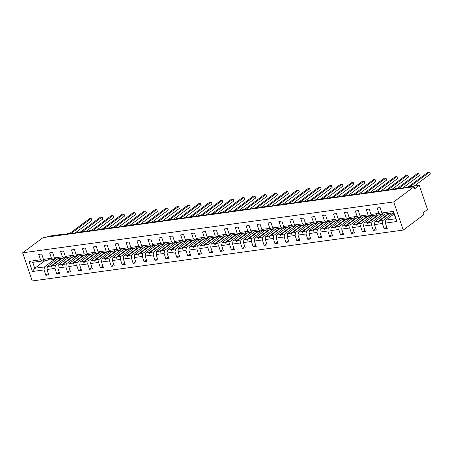 <?xml version="1.0" encoding="UTF-8"?>
<svg xmlns="http://www.w3.org/2000/svg" width="453" height="453" viewBox="0 0 453 453"><rect width="100%" height="100%" fill="white"/><g stroke="black" fill="none" stroke-linecap="round" stroke-linejoin="round"><path stroke-width="0.68" d="M403.272 230.073L423.668 214.881L422.983 212.865L427.513 209.49L419.302 185.362L414.767 188.737L414.087 186.727L43.046 237.615L22.65 252.808L32.231 280.962L403.272 230.073L393.691 201.925L22.65 252.808M47.191 237.044L48.261 236.251L60.996 234.501A1.314 0.328 161.2 0 1 61.563 234.586A1.314 0.328 161.2 0 1 61.37 234.864L66.404 234.173A1.314 0.328 -18.8 0 1 68.137 233.522L71.914 233.006A1.314 0.328 161.2 0 1 72.48 233.085A1.314 0.328 161.2 0 1 72.287 233.369L77.321 232.678A1.314 0.328 -18.8 0 1 79.054 232.027L82.831 231.506A1.314 0.328 161.2 0 1 83.397 231.591A1.314 0.328 161.2 0 1 83.199 231.868L88.239 231.177A1.314 0.328 -18.8 0 1 89.971 230.526L93.748 230.011A1.314 0.328 161.2 0 1 94.315 230.09A1.314 0.328 161.2 0 1 94.116 230.373L99.156 229.682A1.314 0.328 -18.8 0 1 100.889 229.031L104.666 228.51A1.314 0.328 161.2 0 1 105.232 228.595A1.314 0.328 161.2 0 1 105.034 228.873L110.073 228.182A1.314 0.328 -18.8 0 1 111.806 227.536L115.583 227.015A1.314 0.328 161.2 0 1 116.149 227.1A1.314 0.328 161.2 0 1 115.951 227.378L120.991 226.687A1.314 0.328 -18.8 0 1 122.723 226.036L126.5 225.52A1.314 0.328 161.2 0 1 127.067 225.6A1.314 0.328 161.2 0 1 126.868 225.883L131.908 225.192A1.314 0.328 -18.8 0 1 133.641 224.541L137.418 224.02A1.314 0.328 161.2 0 1 137.984 224.105A1.314 0.328 161.2 0 1 137.786 224.382L142.825 223.691A1.314 0.328 -18.8 0 1 144.558 223.04L148.335 222.525A1.314 0.328 161.2 0 1 148.901 222.604A1.314 0.328 161.2 0 1 148.703 222.887L153.743 222.196A1.314 0.328 -18.8 0 1 155.475 221.545L159.252 221.024A1.314 0.328 161.2 0 1 159.818 221.109A1.314 0.328 161.2 0 1 159.62 221.387L164.66 220.696A1.314 0.328 -18.8 0 1 166.387 220.05L170.169 219.529A1.314 0.328 161.2 0 1 170.736 219.614A1.314 0.328 161.2 0 1 170.538 219.892L175.577 219.201A1.314 0.328 -18.8 0 1 177.304 218.55L181.087 218.035A1.314 0.328 161.2 0 1 181.653 218.114A1.314 0.328 161.2 0 1 181.455 218.397L186.494 217.706A1.314 0.328 -18.8 0 1 188.221 217.055L192.004 216.534A1.314 0.328 161.2 0 1 192.57 216.619A1.314 0.328 161.2 0 1 192.372 216.896L197.412 216.206A1.314 0.328 -18.8 0 1 199.139 215.554L202.921 215.039A1.314 0.328 161.2 0 1 203.488 215.118A1.314 0.328 161.2 0 1 203.289 215.401L208.329 214.711A1.314 0.328 -18.8 0 1 210.056 214.059L213.839 213.539A1.314 0.328 161.2 0 1 214.405 213.623A1.314 0.328 161.2 0 1 214.207 213.901L219.246 213.21A1.314 0.328 -18.8 0 1 220.973 212.559L224.756 212.044A1.314 0.328 161.2 0 1 225.322 212.123A1.314 0.328 161.2 0 1 225.124 212.406L230.164 211.715A1.314 0.328 -18.8 0 1 231.891 211.064L235.673 210.549A1.314 0.328 161.2 0 1 236.239 210.628A1.314 0.328 161.2 0 1 236.041 210.911L241.081 210.22A1.314 0.328 -18.8 0 1 242.808 209.569L246.591 209.048A1.314 0.328 161.2 0 1 247.157 209.133A1.314 0.328 161.2 0 1 246.959 209.411L251.998 208.72A1.314 0.328 -18.8 0 1 253.725 208.069L257.502 207.553A1.314 0.328 161.2 0 1 258.068 207.633A1.314 0.328 161.2 0 1 257.876 207.916L262.916 207.225A1.314 0.328 -18.8 0 1 264.643 206.574L268.419 206.053A1.314 0.328 161.2 0 1 268.986 206.138A1.314 0.328 161.2 0 1 268.793 206.415L273.833 205.724A1.314 0.328 -18.8 0 1 275.56 205.073L279.337 204.558A1.314 0.328 161.2 0 1 279.903 204.637A1.314 0.328 161.2 0 1 279.711 204.92L284.75 204.229A1.314 0.328 -18.8 0 1 286.477 203.578L290.254 203.057A1.314 0.328 161.2 0 1 290.82 203.142A1.314 0.328 161.2 0 1 290.628 203.425L295.667 202.729A1.314 0.328 -18.8 0 1 297.395 202.083L301.171 201.562A1.314 0.328 161.2 0 1 301.738 201.647A1.314 0.328 161.2 0 1 301.545 201.925L306.579 201.234A1.314 0.328 -18.8 0 1 308.312 200.583L312.089 200.067A1.314 0.328 161.2 0 1 312.655 200.147A1.314 0.328 161.2 0 1 312.462 200.43L317.496 199.739A1.314 0.328 -18.8 0 1 319.229 199.088L323.006 198.567A1.314 0.328 161.2 0 1 323.572 198.652A1.314 0.328 161.2 0 1 323.38 198.929L328.414 198.238A1.314 0.328 -18.8 0 1 330.146 197.587L333.923 197.072A1.314 0.328 161.2 0 1 334.49 197.151A1.314 0.328 161.2 0 1 334.297 197.434L339.331 196.744A1.314 0.328 -18.8 0 1 341.064 196.092L344.841 195.571A1.314 0.328 161.2 0 1 345.407 195.656A1.314 0.328 161.2 0 1 345.209 195.934L350.248 195.243A1.314 0.328 -18.8 0 1 351.981 194.597L355.758 194.077A1.314 0.328 161.2 0 1 356.324 194.161A1.314 0.328 161.2 0 1 356.126 194.439L361.166 193.748A1.314 0.328 -18.8 0 1 362.898 193.097L366.675 192.582A1.314 0.328 161.2 0 1 367.241 192.661A1.314 0.328 161.2 0 1 367.043 192.944L372.083 192.253A1.314 0.328 -18.8 0 1 373.816 191.602L377.592 191.081A1.314 0.328 161.2 0 1 378.159 191.166A1.314 0.328 161.2 0 1 377.961 191.443L383 190.753A1.314 0.328 -18.8 0 1 384.733 190.101L388.51 189.586A1.314 0.328 161.2 0 1 389.076 189.665A1.314 0.328 161.2 0 1 388.878 189.949L393.917 189.258A1.314 0.328 -18.8 0 1 395.65 188.607L399.427 188.086A1.314 0.328 161.2 0 1 399.993 188.171A1.314 0.328 161.2 0 1 399.795 188.448L404.835 187.757A1.314 0.328 -18.8 0 1 406.567 187.106L419.302 185.362M393.147 212.899L382.898 220.532L379.337 221.024L389.586 213.386M386.72 227.066L384.263 228.89L382.434 223.505L382.898 220.532M393.538 212.848L393.47 211.381L396.919 221.517L393.538 212.848L383.81 214.178L381.919 212.967L380.084 207.576L377.145 207.984L378.98 213.369L371.001 214.462L372.893 215.679L376.873 214.875M382.525 213.352L380.871 214.58L378.98 213.369M383.119 213.737L371.981 222.032L368.419 222.519L378.668 214.886M375.803 228.561L373.351 230.39L371.517 224.999L371.981 222.032M371.001 214.462L369.167 209.076L366.228 209.479L368.062 214.869L360.084 215.962L361.975 217.174L365.956 216.375M371.607 214.852L369.954 216.081L368.062 214.869M372.202 215.232L361.064 223.527L357.502 224.02L367.751 216.381M364.886 230.056L362.434 231.885L360.599 226.5L361.064 223.527M360.084 215.962L358.249 210.571L355.311 210.973L357.145 216.364L349.167 217.457L351.058 218.669L355.039 217.87M360.69 216.347L359.036 217.576L357.145 216.364M361.284 216.727L350.146 225.028L346.585 225.515L356.834 217.882M353.969 231.557L351.517 233.386L349.682 227.995L350.146 225.028M349.167 217.457L347.338 212.072L344.393 212.474L346.228 217.859L338.255 218.958L340.141 220.169L344.121 219.371M349.773 217.842L348.119 219.076L346.228 217.859M350.367 218.227L339.229 226.523L335.673 227.01L345.916 219.377M343.051 233.052L340.599 234.881L338.765 229.49L339.229 226.523M338.255 218.958L336.42 213.567L333.476 213.969L335.311 219.36L327.338 220.452L329.223 221.664L333.204 220.866M338.855 219.343L337.202 220.571L335.311 219.36M339.45 219.722L328.312 228.023L324.756 228.51L334.999 220.871M332.134 234.552L329.682 236.381L327.847 230.99L328.312 228.023M327.338 220.452L325.503 215.062L322.564 215.469L324.393 220.854L316.421 221.947L318.306 223.165L322.287 222.361M327.938 220.838L326.285 222.066L324.393 220.854M328.533 221.223L317.394 229.518L313.838 230.005L324.082 222.372M321.217 236.047L318.765 237.876L316.93 232.485L317.394 229.518M316.421 221.947L314.586 216.562L311.647 216.964L313.482 222.355L305.503 223.448L307.389 224.66L311.37 223.861M317.021 222.338L315.367 223.567L313.482 222.355M317.615 222.717L306.477 231.013L302.921 231.506L313.165 223.867M310.299 237.542L307.847 239.371L306.013 233.986L306.477 231.013M305.503 223.448L303.669 218.057L300.73 218.459L302.564 223.85L294.586 224.943L296.477 226.16L300.452 225.356M306.103 223.833L304.45 225.062L302.564 223.85M306.698 224.212L295.56 232.514L292.004 233.001L302.247 225.368M299.382 239.042L296.93 240.871L295.096 235.481L295.56 232.514M294.586 224.943L292.751 219.558L289.812 219.96L291.647 225.345L283.669 226.443L285.56 227.655L289.535 226.857M295.186 225.334L293.533 226.562L291.647 225.345M295.781 225.713L284.643 234.008L281.087 234.495L291.33 226.862M288.465 240.537L286.013 242.366L284.178 236.981L284.643 234.008M283.669 226.443L281.834 221.053L278.895 221.455L280.73 226.845L272.751 227.938L274.643 229.15L278.618 228.352M284.269 226.828L282.615 228.057L280.73 226.845M284.863 227.208L273.725 235.509L270.169 235.996L280.413 228.357M277.547 242.038L275.096 243.867L273.261 238.476L273.725 235.509M272.751 227.938L270.917 222.548L267.978 222.955L269.812 228.34L261.834 229.439L263.725 230.651L267.7 229.852M273.352 228.323L271.704 229.558L269.812 228.34M273.946 228.708L262.808 237.004L259.252 237.491L269.495 229.858M266.63 243.533L264.178 245.362L262.344 239.971L262.808 237.004M261.834 229.439L259.999 224.048L257.061 224.45L258.895 229.841L250.917 230.934L252.808 232.146L256.783 231.347M262.434 229.824L260.786 231.053L258.895 229.841M263.029 230.203L251.891 238.499L248.335 238.991L258.578 231.353M255.713 245.033L253.261 246.857L251.426 241.472L251.891 238.499M250.917 230.934L249.082 225.543L246.143 225.945L247.978 231.336L239.999 232.429L241.891 233.646L245.866 232.842M251.517 231.319L249.869 232.548L247.978 231.336M252.111 231.704L240.973 239.999L237.417 240.486L247.661 232.853M244.796 246.528L242.344 248.357L240.509 242.967L240.973 239.999M239.999 232.429L238.165 227.044L235.226 227.446L237.061 232.836L229.082 233.929L230.973 235.141L234.948 234.343M240.6 232.819L238.952 234.048L237.061 232.836M241.194 233.199L230.062 241.494L226.5 241.981L236.749 234.348M233.878 248.023L231.426 249.852L229.592 244.467L230.062 241.494M229.082 233.929L227.247 228.539L224.309 228.941L226.143 234.331L218.165 235.424L220.056 236.636L224.031 235.837M229.682 234.314L228.035 235.543L226.143 234.331M230.277 234.694L219.144 242.995L215.583 243.482L225.832 235.849M222.967 249.524L220.509 251.353L218.674 245.962L219.144 242.995M218.165 235.424L216.33 230.039L213.391 230.441L215.226 235.826L207.248 236.925L209.139 238.136L213.114 237.338M218.765 235.809L217.117 237.044L215.226 235.826M219.36 236.194L208.227 244.49L204.665 244.977L214.915 237.344M212.049 251.019L209.592 252.848L207.757 247.457L208.227 244.49M207.248 236.925L205.413 231.534L202.474 231.936L204.309 237.327L196.33 238.42L198.221 239.631L202.197 238.833M207.848 237.31L206.2 238.538L204.309 237.327M208.442 237.689L197.31 245.985L193.748 246.477L203.997 238.839M201.132 252.519L198.674 254.343L196.84 248.957L197.31 245.985M196.33 238.42L194.496 233.029L191.557 233.437L193.391 238.822L185.413 239.914L187.304 241.132L191.279 240.328M196.93 238.805L195.283 240.033L193.391 238.822M197.525 239.19L186.393 247.485L182.831 247.972L193.08 240.339M190.215 254.014L187.757 255.843L185.923 250.452L186.393 247.485M185.413 239.914L183.578 234.529L180.639 234.931L182.474 240.322L174.496 241.415L176.387 242.627L180.362 241.828M186.013 240.305L184.365 241.534L182.474 240.322M186.608 240.685L175.475 248.98L171.914 249.473L182.163 241.834M179.297 255.509L176.84 257.338L175.005 251.953L175.475 248.98M174.496 241.415L172.661 236.024L169.722 236.426L171.557 241.817L163.578 242.91L165.47 244.122L169.445 243.323M175.096 241.8L173.448 243.029L171.557 241.817M175.69 242.179L164.558 250.481L160.996 250.968L171.245 243.335M168.38 257.01L165.923 258.839L164.088 253.448L164.558 250.481M163.578 242.91L161.744 237.525L158.805 237.927L160.639 243.312L152.661 244.41L154.552 245.622L158.533 244.824M164.179 243.295L162.531 244.529L160.639 243.312M164.773 243.68L153.641 251.976L150.079 252.463L160.328 244.83M157.463 258.504L155.005 260.333L153.171 254.943L153.641 251.976M152.661 244.41L150.826 239.02L147.888 239.422L149.722 244.813L141.744 245.905L143.635 247.117L147.616 246.319M153.267 244.796L151.613 246.024L149.722 244.813M153.856 245.175L142.723 253.476L139.162 253.963L149.411 246.324M146.546 260.005L144.088 261.834L142.253 256.443L142.723 253.476M141.744 245.905L139.909 240.515L136.97 240.922L138.805 246.307L130.826 247.4L132.718 248.618L136.698 247.814M142.35 246.29L140.696 247.519L138.805 246.307M142.944 246.675L131.806 254.971L128.244 255.458L138.493 247.825M135.628 261.5L133.171 263.329L131.342 257.938L131.806 254.971M130.826 247.4L128.992 242.015L126.053 242.417L127.888 247.808L119.909 248.901L121.8 250.113L125.781 249.314M131.432 247.791L129.779 249.02L127.888 247.808M132.027 248.17L120.889 256.466L117.327 256.959L127.576 249.32M124.711 262.995L122.259 264.824L120.424 259.439L120.889 256.466M119.909 248.901L118.074 243.51L115.136 243.912L116.97 249.303L108.992 250.396L110.883 251.613L114.864 250.809M120.515 249.286L118.862 250.515L116.97 249.303M121.11 249.665L109.971 257.967L106.41 258.453L116.659 250.82M113.794 264.495L111.342 266.324L109.507 260.934L109.971 257.967M108.992 250.396L107.157 245.011L104.218 245.413L106.053 250.798L98.075 251.896L99.966 253.108L103.947 252.31M109.598 250.781L107.944 252.015L106.053 250.798M110.192 251.166L99.054 259.461L95.492 259.948L105.742 252.315M102.876 265.99L100.424 267.819L98.59 262.434L99.054 259.461M98.075 251.896L96.24 246.506L93.301 246.908L95.136 252.298L87.157 253.391L89.048 254.603L93.029 253.805M98.68 252.281L97.027 253.51L95.136 252.298M99.275 252.661L88.137 260.962L84.575 261.449L94.824 253.81M91.959 267.491L89.507 269.32L87.672 263.929L88.137 260.962M87.157 253.391L85.328 248.001L82.384 248.408L84.218 253.793L76.246 254.892L78.131 256.104L82.112 255.299M87.763 253.776L86.11 255.011L84.218 253.793M88.358 254.161L77.22 262.457L73.663 262.944L83.907 255.311M81.042 268.986L78.59 270.815L76.755 265.424L77.22 262.457M76.246 254.892L74.411 249.501L71.472 249.903L73.301 255.294L65.328 256.387L67.214 257.598L71.195 256.8M76.846 255.277L75.192 256.506L73.301 255.294M77.44 255.656L66.302 263.952L62.746 264.444L72.99 256.806M70.124 270.481L67.673 272.31L65.838 266.925L66.302 263.952M65.328 256.387L63.494 250.996L60.555 251.398L62.389 256.789L54.411 257.882L56.297 259.099L60.277 258.295M65.928 256.772L64.275 258L62.389 256.789M66.523 257.151L55.385 265.452L51.829 265.939L62.072 258.306M59.207 271.981L56.755 273.81L54.921 268.419L55.385 265.452M54.411 257.882L52.576 252.497L49.637 252.899L51.472 258.289L43.494 259.382L41.659 253.991L38.72 254.393L40.555 259.784L29.003 261.37L32.718 262.332L34.739 268.284L32.457 271.5L29.003 261.37M55.011 258.272L53.358 259.501L51.472 258.289M55.606 258.652L44.468 266.947L34.739 268.284L45.209 260.481M48.29 273.476L45.838 275.305L44.003 269.92L44.468 266.947M44.094 259.767L42.44 260.996L40.555 259.784M396.919 221.517L385.373 223.103L387.207 228.488L384.263 228.89M385.373 223.103L385.837 220.13L393.957 214.082M382.434 223.505L374.455 224.597L376.29 229.988L373.351 230.39M374.455 224.597L374.92 221.63L385.169 213.992M371.517 224.999L363.538 226.092L365.373 231.483L362.434 231.885M363.538 226.092L364.002 223.125L374.252 215.492M360.599 226.5L352.621 227.593L354.456 232.984L351.517 233.386M352.621 227.593L353.085 224.626L363.334 216.987M349.682 227.995L341.704 229.088L343.538 234.478L340.599 234.881M341.704 229.088L342.168 226.121L352.417 218.488M338.765 229.49L330.786 230.588L332.621 235.973L329.682 236.381M330.786 230.588L331.251 227.616L341.5 219.982M327.847 230.99L319.869 232.083L321.704 237.474L318.765 237.876M319.869 232.083L320.333 229.116L330.582 221.477M316.93 232.485L308.952 233.584L310.786 238.969L307.847 239.371M308.952 233.584L309.416 230.611L319.665 222.978M306.013 233.986L298.034 235.079L299.869 240.469L296.93 240.871M298.034 235.079L298.499 232.112L308.748 224.473M295.096 235.481L287.117 236.574L288.952 241.964L286.013 242.366M287.117 236.574L287.581 233.606L297.831 225.973M284.178 236.981L276.2 238.074L278.034 243.459L275.096 243.867M276.2 238.074L276.664 235.101L286.913 227.468M273.261 238.476L265.282 239.569L267.117 244.96L264.178 245.362M265.282 239.569L265.747 236.602L275.996 228.969M262.344 239.971L254.365 241.07L256.2 246.455L253.261 246.857M254.365 241.07L254.829 238.097L265.079 230.464M251.426 241.472L243.448 242.565L245.283 247.955L242.344 248.357M243.448 242.565L243.918 239.597L254.161 231.959M240.509 242.967L232.531 244.059L234.365 249.45L231.426 249.852M232.531 244.059L233.001 241.092L243.244 233.459M229.592 244.467L221.613 245.56L223.448 250.945L220.509 251.353M221.613 245.56L222.083 242.587L232.327 234.954M218.674 245.962L210.696 247.055L212.531 252.446L209.592 252.848M210.696 247.055L211.166 244.088L221.409 236.455M207.757 247.457L199.779 248.555L201.613 253.94L198.674 254.343M199.779 248.555L200.249 245.583L210.492 237.95M196.84 248.957L188.861 250.05L190.696 255.441L187.757 255.843M188.861 250.05L189.331 247.083L199.575 239.444M185.923 250.452L177.944 251.545L179.779 256.936L176.84 257.338M177.944 251.545L178.414 248.578L188.658 240.945M175.005 251.953L167.027 253.046L168.861 258.437L165.923 258.839M167.027 253.046L167.497 250.079L177.74 242.44M164.088 253.448L156.109 254.541L157.944 259.931L155.005 260.333M156.109 254.541L156.579 251.574L166.823 243.941M153.171 254.943L145.198 256.041L147.027 261.426L144.088 261.834M145.198 256.041L145.662 253.068L155.911 245.435M142.253 256.443L134.281 257.536L136.115 262.927L133.171 263.329M134.281 257.536L134.745 254.569L144.994 246.93M131.342 257.938L123.363 259.037L125.198 264.422L122.259 264.824M123.363 259.037L123.828 256.064L134.077 248.431M120.424 259.439L112.446 260.532L114.281 265.922L111.342 266.324M112.446 260.532L112.91 257.564L123.159 249.926M109.507 260.934L101.529 262.027L103.363 267.417L100.424 267.819M101.529 262.027L101.993 259.059L112.242 251.426M98.59 262.434L90.611 263.527L92.446 268.912L89.507 269.32M90.611 263.527L91.076 260.554L101.325 252.921M87.672 263.929L79.694 265.022L81.529 270.413L78.59 270.815M79.694 265.022L80.158 262.055L90.407 254.416M76.755 265.424L68.777 266.523L70.611 271.908L67.673 272.31M68.777 266.523L69.241 263.55L79.49 255.917M65.838 266.925L57.859 268.017L59.694 273.408L56.755 273.81M57.859 268.017L58.324 265.05L68.573 257.412M393.47 211.381L381.919 212.967M54.921 268.419L46.942 269.512L48.777 274.903L45.838 275.305M44.003 269.92L32.457 271.5M388.725 213.505L378.481 221.143L374.92 221.63M380.871 214.58L377.315 215.073L376.33 214.637L375.979 214.688L376.454 215.186M378.481 221.143L378.555 222.247L378.906 222.202L379.337 221.024M377.808 215.005L367.564 222.638L364.002 223.125M369.954 216.081L366.398 216.568L365.061 216.183L365.537 216.687M367.564 222.638L367.638 223.742L367.989 223.697L368.419 222.519M366.89 216.5L356.647 224.133L353.085 224.626M359.036 217.576L355.48 218.063L354.495 217.633L354.144 217.683L354.62 218.182M356.647 224.133L356.721 225.243L357.502 224.02M355.973 217.995L345.73 225.634L342.168 226.121M348.119 219.076L344.563 219.563L343.227 219.178L343.702 219.682M345.73 225.634L345.803 226.738L346.154 226.693L346.585 225.515M345.056 219.495L334.812 227.129L331.251 227.616M337.202 220.571L333.646 221.058L332.661 220.628L332.315 220.679L332.785 221.177M334.812 227.129L334.886 228.238L335.673 227.01M334.138 220.99L323.895 228.629L320.333 229.116M326.285 222.066L322.729 222.559L321.743 222.123L321.398 222.174L321.868 222.678M323.895 228.629L323.969 229.733L324.32 229.688L324.756 228.51M323.221 222.491L312.978 230.124L309.416 230.611M315.367 223.567L311.811 224.054L310.481 223.669L310.951 224.173M312.978 230.124L313.051 231.228L313.402 231.183L313.838 230.005M312.304 223.986L302.06 231.619L298.499 232.112M304.45 225.062L300.894 225.554L299.909 225.118L299.563 225.169L300.033 225.668M302.06 231.619L302.134 232.729L302.921 231.506M301.392 225.481L291.143 233.119L287.581 233.606M293.533 226.562L289.977 227.049L288.646 226.664L289.116 227.168M291.143 233.119L291.217 234.224L291.568 234.178L292.004 233.001M290.475 226.981L280.226 234.614L276.664 235.101M282.615 228.057L279.059 228.544L278.08 228.114L277.729 228.165L278.199 228.663M280.226 234.614L280.299 235.724L281.087 234.495M279.558 228.476L269.309 236.115L265.747 236.602M271.704 229.558L268.142 230.045L266.811 229.66L267.281 230.164M269.309 236.115L269.382 237.219L269.733 237.174L270.169 235.996M268.64 229.977L258.391 237.61L254.829 238.097M260.786 231.053L257.225 231.54L255.894 231.155L256.364 231.659M258.391 237.61L258.465 238.72L259.252 237.491M257.723 231.472L247.474 239.105L243.918 239.597M249.869 232.548L246.307 233.04L245.328 232.604L244.977 232.655L245.447 233.153M247.474 239.105L247.548 240.215L248.335 238.991M246.806 232.972L236.557 240.605L233.001 241.092M238.952 234.048L235.39 234.535L234.059 234.15L234.529 234.654M236.557 240.605L236.63 241.709L236.981 241.664L237.417 240.486M235.888 234.467L225.639 242.1L222.083 242.587M228.035 235.543L224.473 236.03L223.493 235.6L223.142 235.651L223.612 236.149M225.639 242.1L225.713 243.21L226.5 241.981M224.971 235.962L214.722 243.601L211.166 244.088M217.117 237.044L213.556 237.531L212.225 237.146L212.695 237.649M214.722 243.601L214.801 244.705L215.147 244.66L215.583 243.482M214.054 237.463L203.805 245.096L200.249 245.583M206.2 238.538L202.638 239.025L201.308 238.64L201.778 239.144M203.805 245.096L203.884 246.206L204.665 244.977M203.137 238.958L192.887 246.596L189.331 247.083M195.283 240.033L191.721 240.526L190.741 240.09L190.39 240.141L190.86 240.639M192.887 246.596L192.967 247.7L193.312 247.655L193.748 246.477M192.219 240.458L181.97 248.091L178.414 248.578M184.365 241.534L180.804 242.021L179.473 241.636L179.949 242.14M181.97 248.091L182.049 249.195L182.395 249.15L182.831 247.972M181.302 241.953L171.053 249.586L167.497 250.079M173.448 243.029L169.886 243.516L168.907 243.085L168.556 243.136L169.031 243.635M171.053 249.586L171.132 250.696L171.914 249.473M170.385 243.448L160.136 251.087L156.579 251.574M162.531 244.529L158.969 245.016L157.638 244.631L158.114 245.135M160.136 251.087L160.215 252.191L160.566 252.145L160.996 250.968M159.467 244.948L149.218 252.581L145.662 253.068M151.613 246.024L148.052 246.511L147.072 246.081L146.721 246.132L147.197 246.63M149.218 252.581L149.297 253.691L150.079 252.463M148.55 246.443L138.307 254.082L134.745 254.569M140.696 247.519L137.134 248.012L136.155 247.576L135.804 247.627L136.279 248.125M138.307 254.082L138.38 255.186L138.731 255.141L139.162 253.963M137.633 247.944L127.389 255.577L123.828 256.064M129.779 249.02L126.223 249.507L124.886 249.122L125.362 249.626M127.389 255.577L127.463 256.681L127.814 256.636L128.244 255.458M126.715 249.439L116.472 257.072L112.91 257.564M118.862 250.515L115.305 251.002L114.32 250.571L113.969 250.622L114.445 251.121M116.472 257.072L116.546 258.182L117.327 256.959M115.798 250.934L105.555 258.572L101.993 259.059M107.944 252.015L104.388 252.502L103.052 252.117L103.527 252.621M105.555 258.572L105.628 259.677L105.979 259.631L106.41 258.453M104.881 252.434L94.637 260.067L91.076 260.554M97.027 253.51L93.471 253.997L92.486 253.567L92.135 253.618L92.61 254.116M94.637 260.067L94.711 261.177L95.492 259.948M93.964 253.929L83.72 261.568L80.158 262.055M86.11 255.011L82.554 255.498L81.223 255.113L81.693 255.617M83.72 261.568L83.794 262.672L84.145 262.627L84.575 261.449M83.046 255.43L72.803 263.063L69.241 263.55M75.192 256.506L71.636 256.993L70.306 256.608L70.776 257.111M72.803 263.063L72.876 264.173L73.663 262.944M72.129 256.925L61.885 264.558L58.324 265.05M64.275 258L60.719 258.493L59.734 258.057L59.388 258.108L59.858 258.606M61.885 264.558L61.959 265.668L62.746 264.444M61.212 258.425L50.968 266.058L47.406 266.545L57.656 258.912M49.36 259.796L45.379 260.594L43.494 259.382M53.358 259.501L49.802 259.988L48.471 259.603L48.941 260.107M50.968 266.058L51.042 267.162L51.393 267.117L51.829 265.939M46.942 269.512L47.406 266.545M42.44 260.996L32.718 262.332M395.565 218.799L385.837 220.13M393.691 201.925L414.087 186.727M51.5 266.823L51.042 267.162M62.418 265.328L61.959 265.668M73.335 263.827L72.876 264.173M84.252 262.332L83.794 262.672M95.17 260.832L94.711 261.177M106.087 259.337L105.628 259.677M117.004 257.842L116.546 258.182M127.922 256.341L127.463 256.681M138.839 254.846L138.38 255.186M149.756 253.346L149.297 253.691M160.673 251.851L160.215 252.191M171.591 250.356L171.132 250.696M182.508 248.856L182.049 249.195M193.425 247.361L192.967 247.7M204.337 245.86L203.884 246.206M215.254 244.365L214.801 244.705M226.172 242.865L225.713 243.21M237.089 241.37L236.63 241.709M248.006 239.875L247.548 240.215M258.923 238.374L258.465 238.72M269.841 236.879L269.382 237.219M280.758 235.379L280.299 235.724M291.675 233.884L291.217 234.224M302.593 232.389L302.134 232.729M313.51 230.888L313.051 231.228M324.427 229.394L323.969 229.733M335.345 227.893L334.886 228.238M346.262 226.398L345.803 226.738M357.179 224.903L356.721 225.243M368.096 223.403L367.638 223.742M379.014 221.908L378.555 222.247M91.919 220.464L91.234 218.454L91.919 220.464L75.13 232.978M69.909 233.278L89.484 218.691L91.234 218.454L71.659 233.04M102.837 218.969L102.152 216.959L102.837 218.969L86.047 231.477M80.827 231.783L100.402 217.197L102.152 216.959L82.576 231.54M113.754 217.468L113.069 215.458L113.754 217.468L96.959 229.982M91.744 230.283L111.319 215.702L113.069 215.458L93.494 230.045M124.671 215.973L123.986 213.963L124.671 215.973L107.876 228.488M102.661 228.788L122.236 214.201L123.986 213.963L104.411 228.55M135.589 214.473L134.903 212.463L135.589 214.473L118.794 226.987M113.578 227.293L133.154 212.706L134.903 212.463L115.328 227.049M146.506 212.978L145.821 210.968L146.506 212.978L129.711 225.492M124.496 225.792L144.071 211.206L145.821 210.968L126.245 225.554M157.423 211.483L156.738 209.473L157.423 211.483L140.628 223.992M135.413 224.297L154.988 209.711L156.738 209.473L137.163 224.054M168.34 209.982L167.655 207.972L168.34 209.982L151.545 222.497M146.33 222.797L165.906 208.216L167.655 207.972L148.08 222.559M179.258 208.488L178.573 206.477L179.258 208.488L162.463 221.002M157.248 221.302L176.823 206.715L178.573 206.477L158.997 221.064M190.175 206.987L189.49 204.977L190.175 206.987L173.38 219.501M168.165 219.807L187.74 205.22L189.49 204.977L169.915 219.563M201.092 205.492L200.407 203.482L201.092 205.492L184.297 218.006M179.082 218.306L198.657 203.72L200.407 203.482L180.832 218.069M212.01 203.997L211.325 201.987L212.01 203.997L195.215 216.506M190 216.811L209.575 202.225L211.325 201.987L191.749 216.568M222.927 202.497L222.242 200.486L222.927 202.497L206.132 215.011M200.917 215.311L220.492 200.724L222.242 200.486L202.667 215.073M233.844 201.002L233.159 198.992L233.844 201.002L217.049 213.516M211.834 213.816L231.409 199.229L233.159 198.992L213.584 213.578M244.762 199.501L244.076 197.491L244.762 199.501L227.967 212.015M222.751 212.315L242.327 197.734L244.076 197.491L224.501 212.078M255.679 198.006L254.994 195.996L255.679 198.006L238.884 210.52M233.669 210.821L253.244 196.234L254.994 195.996L235.418 210.583M266.596 196.511L265.911 194.496L266.596 196.511L249.801 209.02M244.586 209.326L264.161 194.739L265.911 194.496L246.336 209.082M277.513 195.011L276.828 193.001L277.513 195.011L260.718 207.525M255.503 207.825L275.079 193.238L276.828 193.001L257.253 207.587M288.431 193.516L287.746 191.506L288.431 193.516L271.636 206.024M266.421 206.33L285.996 191.744L287.746 191.506L268.17 206.087M299.348 192.015L298.663 190.005L299.348 192.015L282.553 204.53M277.338 204.83L296.913 190.249L298.663 190.005L279.088 204.592M310.26 190.52L309.58 188.51L310.26 190.52L293.47 203.035M288.255 203.335L307.83 188.748L309.58 188.51L290.005 203.097M321.177 189.02L320.498 187.01L321.177 189.02L304.388 201.534M299.173 201.84L318.748 187.253L320.498 187.01L300.917 201.596M332.094 187.525L331.415 185.515L332.094 187.525L315.305 200.039M310.084 200.339L329.665 185.753L331.415 185.515L311.834 200.101M343.012 186.03L342.326 184.02L343.012 186.03L326.222 198.539M321.001 198.844L340.577 184.258L342.326 184.02L322.751 198.601M353.929 184.53L353.244 182.519L353.929 184.53L337.14 197.044M331.919 197.344L351.494 182.763L353.244 182.519L333.668 197.106M364.846 183.035L364.161 181.024L364.846 183.035L348.051 195.549M342.836 195.849L362.411 181.262L364.161 181.024L344.586 195.611M375.764 181.534L375.078 179.524L375.764 181.534L358.969 194.048M353.753 194.354L373.329 179.767L375.078 179.524L355.503 194.111M386.681 180.039L385.996 178.029L386.681 180.039L369.886 192.553M364.671 192.853L384.246 178.267L385.996 178.029L366.42 192.616M397.598 178.544L396.913 176.534L397.598 178.544L380.803 191.053M375.588 191.359L395.163 176.772L396.913 176.534L377.338 191.115M408.515 177.044L407.83 175.034L408.515 177.044L391.72 189.558M386.505 189.858L406.081 175.271L407.83 175.034L388.255 189.62M419.433 175.549L418.748 173.539L419.433 175.549L402.638 188.063M397.423 188.363L416.998 173.776L418.748 173.539L399.172 188.125M430.35 174.048L429.665 172.038L430.35 174.048L414.235 186.058M408.34 186.863L427.915 172.282L429.665 172.038L410.09 186.625M69.405 233.346L69.19 233.38A1.886 1.444 -126.7 0 0 69.088 233.391M80.323 231.845L80.113 231.874A1.886 1.444 -126.7 0 0 80.005 231.896M91.234 230.356L91.025 230.384A1.886 1.444 -126.7 0 0 90.923 230.396M102.157 228.85L101.942 228.884A1.886 1.444 -126.7 0 0 101.84 228.901M113.074 227.355L112.859 227.389A1.886 1.444 -126.7 0 0 112.757 227.406M123.986 225.866L123.782 225.888A1.886 1.444 -126.7 0 0 123.675 225.905M134.903 224.365L134.7 224.388A1.886 1.444 -126.7 0 0 134.592 224.411M145.821 222.87L145.606 222.899A1.886 1.444 -126.7 0 0 145.509 222.91M156.744 221.364L156.534 221.392A1.886 1.444 -126.7 0 0 156.427 221.415M167.65 219.875L167.44 219.903A1.886 1.444 -126.7 0 0 167.344 219.915M178.578 218.369L178.357 218.408A1.886 1.444 -126.7 0 0 178.261 218.42M189.496 216.874L189.286 216.902A1.886 1.444 -126.7 0 0 189.178 216.925M200.402 215.385L200.192 215.413A1.886 1.444 -126.7 0 0 200.096 215.424M211.33 213.878L211.121 213.907A1.886 1.444 -126.7 0 0 211.013 213.929M222.236 212.389L222.038 212.412A1.886 1.444 -126.7 0 0 221.93 212.429M233.153 210.888L232.944 210.922A1.886 1.444 -126.7 0 0 232.842 210.934M244.082 209.388L243.861 209.422A1.886 1.444 -126.7 0 0 243.759 209.439M254.988 207.899L254.779 207.927A1.886 1.444 -126.7 0 0 254.677 207.938M265.911 206.392L265.701 206.421A1.886 1.444 -126.7 0 0 265.594 206.443M276.823 204.903L276.613 204.932A1.886 1.444 -126.7 0 0 276.511 204.943M287.746 203.397L287.53 203.437A1.886 1.444 -126.7 0 0 287.429 203.448M298.663 201.902L298.448 201.936A1.886 1.444 -126.7 0 0 298.346 201.953M309.575 200.413L309.371 200.436A1.886 1.444 -126.7 0 0 309.263 200.453M320.492 198.912L320.288 198.935A1.886 1.444 -126.7 0 0 320.18 198.958M331.409 197.417L331.2 197.446A1.886 1.444 -126.7 0 0 331.098 197.457M342.332 195.911L342.117 195.945A1.886 1.444 -126.7 0 0 342.015 195.962M353.249 194.416L353.034 194.45A1.886 1.444 -126.7 0 0 352.932 194.462M364.167 192.921L363.952 192.955A1.886 1.444 -126.7 0 0 363.85 192.967M375.084 191.421L374.874 191.449A1.886 1.444 -126.7 0 0 374.767 191.472M385.996 189.932L385.786 189.96A1.886 1.444 -126.7 0 0 385.684 189.971M396.919 188.425L396.709 188.454A1.886 1.444 -126.7 0 0 396.601 188.476M407.83 186.936L407.626 186.959A1.886 1.444 -126.7 0 0 407.519 186.976M69.762 233.301L68.658 233.589M80.679 231.8L79.575 232.089M91.597 230.305L90.492 230.594M102.514 228.81L101.41 229.099M113.431 227.31L112.327 227.599M124.349 225.815L123.244 226.104M135.266 224.314L134.162 224.603M146.183 222.819L145.079 223.108M157.1 221.324L155.996 221.613M168.018 219.824L166.914 220.113M178.935 218.329L177.831 218.618M189.852 216.828L188.748 217.117M200.77 215.334L199.665 215.622M211.687 213.833L210.577 214.127M222.599 212.338L221.494 212.627M233.516 210.843L232.412 211.132M244.433 209.343L243.329 209.631M255.35 207.848L254.246 208.137M266.268 206.347L265.164 206.636M277.185 204.852L276.081 205.141M288.102 203.357L286.998 203.646M299.02 201.857L297.915 202.146M309.937 200.362L308.833 200.651M320.854 198.861L319.75 199.15M331.772 197.366L330.667 197.655M342.689 195.872L341.585 196.16M353.606 194.371L352.502 194.66M364.523 192.876L363.419 193.165M375.441 191.376L374.337 191.664M386.358 189.881L385.254 190.169M397.275 188.386L396.171 188.674M408.193 186.885L407.088 187.174"/></g></svg>
